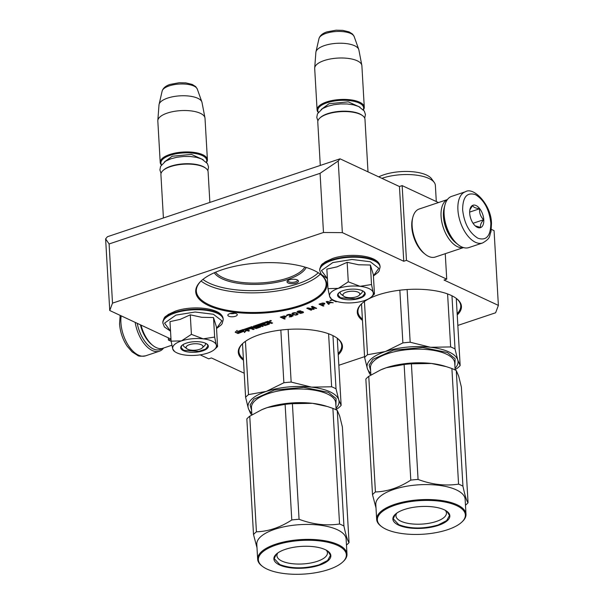 <?xml version="1.0" encoding="UTF-8"?>
<svg xmlns="http://www.w3.org/2000/svg" width="604" height="604" viewBox="0 0 604 604"><rect width="100%" height="100%" fill="white"/><g stroke="black" fill="none" stroke-linecap="round" stroke-linejoin="round"><path stroke-width="0.91" d="M313.884 270.388A65.677 25.134 -3.3 0 1 320.362 274.171A65.677 25.134 -3.3 0 1 300.445 306.266A65.677 25.134 -3.3 0 1 208.674 305.624A65.677 25.134 -3.3 0 1 201.004 281.056A65.677 25.134 -3.3 0 1 253.597 263.389A65.677 25.134 -3.3 0 1 313.884 270.388M320.029 273.929A64.998 24.877 -3.3 0 1 326.137 283.638A64.998 24.877 -3.3 0 1 299.999 305.458A64.998 24.877 -3.3 0 1 209.18 304.816A64.998 24.877 -3.3 0 1 196.353 291.128A64.998 24.877 -3.3 0 1 201.306 280.777M243.465 360.248A52.17 19.962 -3.3 0 1 242.483 343.721A52.17 19.962 -3.3 0 1 284.265 329.693A52.17 19.962 -3.3 0 1 332.155 335.25A52.17 19.962 -3.3 0 1 337.296 338.255A52.17 19.962 -3.3 0 1 338.225 354.79M336.964 338.013A51.491 19.706 -3.3 0 1 341.736 345.654A51.491 19.706 -3.3 0 1 338.149 353.521M362.468 320.399A52.17 19.962 -3.3 0 1 361.494 303.872A52.17 19.962 -3.3 0 1 403.268 289.837A52.17 19.962 -3.3 0 1 451.158 295.401A52.17 19.962 -3.3 0 1 456.299 298.406A52.17 19.962 -3.3 0 1 457.228 314.933M455.975 298.165A51.491 19.706 -3.3 0 1 460.746 305.805A51.491 19.706 -3.3 0 1 457.16 313.672M109.097 243.971L320.067 173.325L338.217 160.996L342.347 232.631L323.48 232.495L112.51 303.14L109.097 243.971L105.617 238.89L107.452 236.715L340.052 158.822L399.448 186.523L402.151 185.617L406.462 260.362L403.759 261.268L399.448 186.523M438.481 202.559L402.151 185.617M457.832 325.428L495.62 312.774L498.383 305.397L494.072 230.653L491.362 229.384M340.052 158.822L338.217 160.996M342.347 232.631L403.759 261.268M445.261 253.695L446.726 279.139L406.462 260.362M446.726 279.139L444.023 280.045L498.383 305.397M338.829 365.277L364.559 356.662M244.212 373.227L211.423 357.938L208.72 358.844L200.151 354.85M168.32 337.84L168.448 340.06L171.136 341.313M168.448 340.06L171 339.206M170.992 339.078L109.747 310.516L105.617 238.89M112.51 303.14L109.747 310.516M323.48 232.495L320.067 173.325M236.353 313.695A4.726 1.812 -3.3 0 1 237.281 314.692A4.726 1.812 -3.3 0 1 234.095 316.602A4.726 1.812 -3.3 0 1 228.78 316.232A4.726 1.812 -3.3 0 1 227.844 315.235A4.726 1.812 -3.3 0 1 231.03 313.325A4.726 1.812 -3.3 0 1 236.353 313.695M269.709 321.094L271.385 320.784L269.709 321.094M268.161 323.887L264.711 325.043L263.359 324.416L265.39 323.729L262.951 324.227L262.219 323.857L264.514 323.042L263.691 322.664L253.423 326.236L255.198 327.142L258.104 326.492L259.176 326.998L255.771 328.04L251.83 326.636L244.431 329.248L248.372 331.158L249.475 330.788L247.315 329.784L250.215 328.818L246.915 329.595L246.266 329.157L249.709 328.002L253.091 329.58L254.201 329.21L252.042 328.206L253.491 327.715L256.187 328.546L260.573 327.074L260.709 326.704L258.95 325.888L256.104 326.515L255.198 326.205L258.814 324.952L262.196 326.53L263.299 326.16L259.916 324.582L261.019 324.212L264.945 325.609L269.324 324.144L269.459 323.774L267.708 322.959L268.81 322.589L271.506 323.412L272.608 323.042L267.866 321.26L264.763 322.302L268.146 323.676M243.231 329.512L237.395 331.468L237.078 330.441L235.19 332.215L238.036 333.544L237.697 332.449L243.533 330.494L243.231 329.512M244.107 331.505L244.416 332.51L246.289 330.75L243.472 329.429L243.812 330.524L237.976 332.479L238.278 333.461L244.084 331.196L244.393 332.2L246.054 330.637M286.002 316.269L283.804 315.998L280.309 317.1L284.507 319.055L285.216 318.821L283.336 317.946L285.956 317.002L286.002 316.269M293.068 315.975L293.053 315.409L290.954 315.182L291.12 314.692L290.23 314.276L287.836 314.578L286.575 315.212L286.704 315.741L289.61 314.556L290.418 314.933L289.361 315.567L289.716 315.741L292.464 315.605L289.203 316.911L291.453 316.738L293.046 315.666L291.075 316.496M292.147 314.133L295.447 315.107L297.1 314.843L298.119 313.997L295.167 312.623L292.276 313.159L292.147 314.133L291.928 313.567M302.785 311.649L300.626 311.581L298.512 312.578L297.727 311.838L300.935 310.977L299.841 310.841L297.84 311.226L297.025 312.072L300.505 313.416L303.125 312.751L303.442 312.147L302.785 311.649M314.276 309.089L312.615 306.998L315.922 308.538L316.632 308.304L312.427 306.341L311.37 306.696L313.355 309.037L307.836 307.881L306.779 308.236L310.984 310.192L311.687 309.958L308.38 308.418L313.333 309.407L314.276 309.089M324.71 303.306L322.513 303.034L319.01 304.137L323.216 306.1L323.925 305.858L322.045 304.982L324.665 304.038L324.71 303.306M333.219 302.747L327.134 301.419L326.19 301.736L328.516 304.325L329.218 304.084L328.614 303.427L330.969 302.642L333.219 302.747M332.464 299.629L329.958 300.475L330.403 300.679L332.283 300.052L336.043 301.804L336.745 301.562L335.922 301.177M234.865 313.265A4.726 1.812 -3.3 0 1 230.086 313.544M269.762 322.272L269.996 321.826M271.506 323.412L272.215 322.861M267.708 322.959L269.731 322.279L271.49 323.102M261.019 324.212L264.922 325.299L269.452 323.767M259.916 324.582L261.003 323.903M262.196 326.53L262.899 325.979M258.814 324.952L262.174 326.22M255.235 326.16L258.791 324.642M253.491 327.715L256.172 328.229L260.694 326.704M252.042 328.206L253.469 327.406M253.091 329.58L253.801 329.021M249.709 328.002L253.076 329.271M246.213 329.18L249.694 327.693M247.315 329.784L249.814 328.629M248.372 331.158L249.074 330.607M244.56 329.082L248.35 330.849M253.552 326.069L255.182 326.832L258.082 326.183L259.214 326.666M262.257 323.804L264.114 322.861M263.359 324.416L264.997 323.548M265.141 322.174L268.146 323.578M237.697 332.449L243.442 330.207M235.409 332.011L237.923 333.189M238.278 333.461L244.084 331.196M238.044 332.457L238.263 333.151M243.812 330.524L243.563 329.474M286.153 316.715L283.336 317.946M284.816 318.64L280.686 316.972M292.532 315.726L291.702 315.069M290.947 315.077L289.943 315.341M290.418 314.933L289.92 314.276M288.357 314.442L287.255 315.341M287.255 315.243L286.538 315.311M291.083 314.661L290.954 315.182M292.479 314.382L292.132 313.823M298.044 313.853L296.232 314.729M295.447 315.107L292.736 313.937L292.653 313.219L293.748 312.683M295.114 314.797L292.457 314.072M303.45 312.434L301.638 312.963M300.505 313.416L299.191 312.706L300.331 311.649M299.909 313.061L297.025 311.785M298.693 310.984L297.727 311.838M312.615 306.998L316.232 308.115M314.08 308.84L308.38 308.418M311.294 309.776L307.157 308.108M313.355 309.037L311.558 306.636M324.839 303.45L322.045 304.982M323.525 305.677L319.395 304.008M332.645 302.619L330.494 302.483M328.999 303.842L328.493 304.016L326.394 301.668M336.353 301.381L332.268 299.735L330.335 300.347M362.392 319.131A51.491 19.706 -3.3 0 1 357.93 311.732A51.491 19.706 -3.3 0 1 361.788 303.593M243.389 358.987A51.491 19.706 -3.3 0 1 238.92 351.588A51.491 19.706 -3.3 0 1 242.785 343.45M270.969 320.52L271.173 320.913L270.652 320.845M266.462 322.075L268.236 321.585L268.946 322.219L267.3 322.77L266.462 322.075M250.939 327.594L252.072 326.892L253.068 327.217L251.634 328.017L250.887 327.338M283.518 316.066L281.456 317.07L283.676 316.028M283.691 316.322L285.36 316.624L284.695 315.975M292.668 313.529L295.56 312.993L297.327 314.193L296.821 313.182L294.858 312.623M299.191 312.706L300.951 311.83L302.74 312.381L302.008 311.521M322.226 303.102L320.165 304.106L322.385 303.065M322.4 303.359L324.061 303.661L323.404 303.012M330.494 302.513L328.372 303.223L327.021 301.743L330.479 302.204L327.058 301.441M304.884 267.059A46.176 17.667 176.7 0 1 269.399 282.128A46.176 17.667 176.7 0 1 222.982 277.659A46.176 17.667 -3.3 0 1 215.56 272.215M271.173 320.913L270.305 320.498M270.668 321.086L269.731 320.649M269.739 320.769L270.313 320.581M266.485 322.385L267.934 321.585M268.946 322.219L267.95 321.894M253.084 327.527L252.094 327.202L250.902 327.647M285.36 316.624L282.8 317.696L281.456 317.07M297.327 314.193L295.439 314.827M302.74 312.381L300.498 313.129M324.061 303.661L321.509 304.733L320.165 304.106M306.236 267.466A47.188 18.06 176.7 0 1 270.381 283.336A47.188 18.06 176.7 0 1 222.227 278.859A47.188 18.06 -3.3 0 1 214.269 272.774M270.471 320.754L270.018 320.784L270.471 320.754M297.342 279.924A5.738 2.197 176.7 0 0 292.072 279.312A5.738 2.197 176.7 0 0 287.474 280.852A5.738 2.197 176.7 0 0 288.146 283.004A5.738 2.197 176.7 0 0 295.711 283.201A5.738 2.197 176.7 0 0 297.908 280.256A5.738 2.197 176.7 0 0 297.342 279.924M297.289 279.901A4.726 1.812 176.7 0 1 297.41 280.256A4.726 1.812 176.7 0 1 294.224 282.166A4.726 1.812 176.7 0 1 288.901 281.796A4.726 1.812 -3.3 0 1 287.965 280.8A4.726 1.812 -3.3 0 1 288.04 280.437M202.28 347.889A8.441 3.231 -3.3 0 0 199.75 344.197A8.441 3.231 -3.3 0 0 189.497 344.65A8.441 3.231 176.7 0 0 186.938 348.772A8.441 3.231 176.7 0 0 199.562 349.346A8.441 3.231 -3.3 0 0 202.28 347.889L204.613 345.684M162.816 170.713L163.397 170.162A22.96 8.788 176.7 0 1 170.781 166.206A22.96 8.788 -3.3 0 1 205.126 167.753L205.768 168.237A23.639 9.045 -3.3 0 0 170.419 166.644A23.639 9.045 176.7 0 0 162.816 170.713A23.639 9.045 176.7 0 0 160.913 174.571L163.412 217.976M205.768 168.237A23.639 9.045 -3.3 0 1 208.108 171.853L209.867 202.416M206.387 162.182A22.96 8.788 -3.3 0 0 195.96 153.627A22.96 8.788 -3.3 0 0 170.154 155.303A22.96 8.788 176.7 0 0 161.502 164.771M206.553 162.363A23.639 9.045 -3.3 0 0 207.406 159.705A23.639 9.045 -3.3 0 0 194.171 152.419A23.639 9.045 -3.3 0 0 169.716 154.496A23.639 9.045 176.7 0 0 160.211 162.431A23.639 9.045 176.7 0 0 161.359 164.975M162.144 91.076C163.133 88.025 165.79 85.798 170.117 84.401L179.214 82.733L185.836 82.891L192.223 84.424L195.719 86.636L197.282 89.045A17.712 6.78 -3.3 0 0 169.196 85.889A17.712 6.78 -3.3 0 0 162.144 91.076L159.078 104.394A21.563 8.252 176.7 0 1 167.663 98.082A21.563 8.252 -3.3 0 1 201.864 101.925A21.563 8.252 -3.3 0 1 202 102.416L204.96 117.825A23.639 9.045 -3.3 0 0 191.234 110.925A23.639 9.045 -3.3 0 0 167.323 113.076A23.639 9.045 176.7 0 0 157.825 120.543A23.639 9.045 176.7 0 0 157.825 121.004L160.211 162.431M204.96 117.825A23.639 9.045 -3.3 0 1 205.013 118.286L207.406 159.705M159.078 104.394A21.563 8.252 176.7 0 0 158.995 104.892L157.825 120.543M359.146 295.356A8.441 3.231 -3.3 0 0 356.624 291.664A8.441 3.231 -3.3 0 0 346.364 292.117A8.441 3.231 176.7 0 0 343.804 296.239A8.441 3.231 176.7 0 0 356.436 296.813A8.441 3.231 -3.3 0 0 359.146 295.356L361.479 293.151M319.69 118.18L320.271 117.629A22.96 8.788 176.7 0 1 327.655 113.673A22.96 8.788 -3.3 0 1 362 115.221L362.642 115.704A23.639 9.045 -3.3 0 0 327.285 114.111A23.639 9.045 176.7 0 0 319.69 118.18A23.639 9.045 176.7 0 0 317.779 122.046L320.286 165.443M362.642 115.704A23.639 9.045 -3.3 0 1 364.975 119.32L368.002 171.861M363.261 109.649A22.96 8.788 -3.3 0 0 352.834 101.095A22.96 8.788 -3.3 0 0 327.021 102.778A22.96 8.788 176.7 0 0 318.376 112.238M363.427 109.837A23.639 9.045 -3.3 0 0 364.272 107.172A23.639 9.045 -3.3 0 0 351.037 99.887A23.639 9.045 -3.3 0 0 326.583 101.963A23.639 9.045 176.7 0 0 317.085 109.898A23.639 9.045 176.7 0 0 318.233 112.442M319.01 38.543C319.999 35.493 322.657 33.273 326.99 31.869L336.088 30.2L342.71 30.359L349.097 31.899L352.585 34.103L354.155 36.519A17.712 6.78 -3.3 0 0 326.069 33.356A17.712 6.78 -3.3 0 0 319.01 38.543L315.945 51.861A21.563 8.252 176.7 0 1 324.537 45.549A21.563 8.252 -3.3 0 1 358.731 49.4A21.563 8.252 -3.3 0 1 358.867 49.883L361.834 65.3A23.639 9.045 -3.3 0 0 348.108 58.399A23.639 9.045 -3.3 0 0 324.197 60.543A23.639 9.045 176.7 0 0 314.699 68.018A23.639 9.045 176.7 0 0 314.692 68.478L317.085 109.898M361.834 65.3A23.639 9.045 -3.3 0 1 361.887 65.753L364.272 107.172M315.945 51.861A21.563 8.252 176.7 0 0 315.869 52.367L314.699 68.018M368.984 288.576A21.948 8.396 176.7 0 0 360.082 286.311L371.52 284.537L373.136 292.321A21.948 8.396 176.7 0 0 368.984 288.576M362.173 290.607A11.144 4.266 -3.3 0 1 362.377 291.332A11.144 4.266 -3.3 0 1 359.81 294.284M342.332 294.963A11.144 4.266 -3.3 0 1 340.135 292.615A11.144 4.266 -3.3 0 1 340.256 291.875M327.406 278.603L321.426 270.584L332.796 262.589L352.019 259.478L370.275 261.736L378.768 268.282L373.408 275.952M362.491 290.751A13.847 5.3 -3.3 0 1 363.85 291.551A13.847 5.3 -3.3 0 1 358.557 298.648A13.847 5.3 -3.3 0 1 340.309 298.18A13.847 5.3 -3.3 0 1 338.693 293A13.847 5.3 -3.3 0 1 349.776 289.278A13.847 5.3 -3.3 0 1 362.491 290.751M371.543 296.791A21.948 8.396 -3.3 0 0 373.197 292.517L374.457 294.035L373.325 274.51L370.395 265.013L358.602 264.771L347.157 262.31L337.07 266.847L326.855 269.105L327.98 288.629L338.316 288.357C345.118 286.213 352.374 285.533 360.082 286.311L348.281 281.826L338.316 288.357C331.838 290.66 328.938 293.378 329.633 296.511A21.948 8.396 176.7 0 0 331.656 299.086A21.948 8.396 176.7 0 0 342.476 302.581L342.966 302.642A21.948 8.396 -3.3 0 0 364.272 300.641L364.703 300.498A21.948 8.396 -3.3 0 0 371.543 296.791L374.359 294.125M347.157 262.31L348.281 281.826M370.395 265.013L371.52 284.537M374.457 294.035L373.785 294.669M330.924 298.134L329.633 296.511L327.98 288.629M363.676 291.422L364.861 293.378L362.445 296.572L355.764 298.829L340.565 297.772L337.9 294.933L338.852 292.857M212.11 341.109A21.948 8.396 176.7 0 0 203.216 338.844L214.647 337.07L216.262 344.846A21.948 8.396 176.7 0 0 212.11 341.109M205.3 343.14A11.144 4.266 -3.3 0 1 205.511 343.865A11.144 4.266 -3.3 0 1 202.936 346.817M185.458 347.496A11.144 4.266 -3.3 0 1 183.261 345.148A11.144 4.266 -3.3 0 1 183.382 344.401M170.532 331.135L164.552 323.117L175.93 315.114L195.145 312.011L213.401 314.269L221.894 320.815L216.542 328.478M205.617 343.283A13.847 5.3 -3.3 0 1 206.983 344.076A13.847 5.3 -3.3 0 1 201.691 351.181A13.847 5.3 -3.3 0 1 183.442 350.705A13.847 5.3 -3.3 0 1 181.819 345.533A13.847 5.3 -3.3 0 1 192.91 341.804A13.847 5.3 -3.3 0 1 205.617 343.283M214.669 349.316A21.948 8.396 -3.3 0 0 216.323 345.05L217.583 346.568L216.458 327.043L213.522 317.545L201.728 317.304L190.283 314.835L180.203 319.38L169.981 321.638L171.106 341.154L181.442 340.89C188.244 338.746 195.5 338.066 203.216 338.844L191.408 334.359L181.442 340.89C174.964 343.193 172.072 345.911 172.759 349.044A21.948 8.396 176.7 0 0 174.782 351.619A21.948 8.396 176.7 0 0 185.602 355.114L186.092 355.175A21.948 8.396 -3.3 0 0 207.398 353.166L207.829 353.023A21.948 8.396 -3.3 0 0 214.669 349.316L217.485 346.658M190.283 314.835L191.408 334.359M213.522 317.545L214.647 337.07M217.583 346.568L216.912 347.202M173.68 350.788L174.782 351.619M174.05 350.66L172.759 349.044L171.106 341.154M206.81 343.955L207.995 345.903L205.571 349.097L198.89 351.362L183.692 350.305L181.026 347.459L181.978 345.39M162.159 348.455A25.662 13.733 -108.5 0 1 137.244 323.344M163.631 348.01A27.014 14.458 -108.5 0 1 159.396 351.211A27.014 14.458 -108.5 0 1 135.183 322.385M465.45 191.747L451.656 196.368A27.014 14.458 71.5 0 0 444.906 205.073L444.597 206.281A25.662 13.733 71.5 0 0 443.849 215.205A25.662 13.733 71.5 0 0 457.205 243.933L458.179 244.703A27.014 14.458 71.5 0 0 468.81 247.595L482.604 242.974C491.392 237.84 488.991 236.134 491.007 231.657L491.49 223.737C491.52 204.952 473.566 186.462 465.45 191.747A27.014 14.458 71.5 0 0 457.915 209.852A27.014 14.458 71.5 0 0 482.604 242.974M444.906 205.073A27.014 14.458 71.5 0 0 444.121 214.465A27.014 14.458 71.5 0 0 458.179 244.703M462.634 209.882C464.234 223.51 469.353 232.97 477.983 238.255C486.469 240.958 490.75 235.877 490.826 223.027C489.225 209.399 484.106 199.939 475.476 194.654C466.99 191.951 462.709 197.032 462.634 209.882M469.686 213.167A11.816 6.327 71.5 0 0 475.831 226.394A11.816 6.327 71.5 0 0 483.774 219.743A11.816 6.327 71.5 0 0 477.568 206.462A11.816 6.327 71.5 0 0 470.025 209.059A11.816 6.327 71.5 0 0 469.686 213.167M475.242 225.888L480.656 227.459C479.969 225.443 480.95 222.876 483.608 219.743C480.588 216.647 479.251 212.986 479.584 208.773C475.582 208.244 473.257 207.164 472.607 205.519L469.852 209.867M483.608 219.743L473.053 223.276M479.584 208.773L469.655 212.095M140.422 324.824A23.639 12.646 71.5 0 0 151.725 344.574L152.955 345.541A25.323 13.552 71.5 0 0 162.914 348.251L171.853 345.254M141.011 325.103A25.323 13.552 71.5 0 0 152.955 345.541M456.458 243.314A23.639 12.646 -108.5 0 1 443.434 216.315A23.639 12.646 -108.5 0 1 444.37 207.225M463.427 247.564A25.323 13.552 -108.5 0 1 441.071 216.292A25.323 13.552 -108.5 0 1 447.368 199.63M463.502 247.587L435.273 257.04A25.323 13.552 -108.5 0 1 425.314 254.337A25.323 13.552 -108.5 0 1 412.132 225.987A25.323 13.552 -108.5 0 1 412.872 217.176A25.323 13.552 -108.5 0 1 419.191 209.014L447.421 199.562M425.314 254.337L424.091 253.37A23.639 12.646 -108.5 0 1 411.785 226.908A23.639 12.646 -108.5 0 1 412.472 218.686L412.872 217.176M336.028 388.833L338.738 399.803A45.587 17.441 176.7 0 0 330.041 391.83A45.587 17.441 176.7 0 0 311.558 387.134L331.641 386.786A50.645 19.381 -3.3 0 1 333.944 387.776A50.645 19.381 -3.3 0 1 336.028 388.833L332.955 335.635M251.853 414.487A50.645 19.381 -3.3 0 1 250.72 413.891L248.312 408.312A45.587 17.441 176.7 0 0 251.77 413.068M283.872 382.762A50.645 19.381 -3.3 0 1 291.158 382.075L311.558 387.134A45.587 17.441 -3.3 0 0 266.349 391.384L248.508 394.608A50.645 19.381 -3.3 0 0 245.602 397.334L248.312 408.312A45.587 17.441 -3.3 0 1 266.349 391.384L283.872 382.762L280.837 330.056M245.602 397.334L242.514 343.721M248.508 394.608L245.435 341.336M291.158 382.075L288.123 329.384M331.641 386.786L328.591 333.778M336.111 409.436L338.232 408.115A50.645 19.381 -3.3 0 0 341.139 405.39L338.738 399.803A45.587 17.441 -3.3 0 1 336.043 408.206M341.139 405.39L337.274 338.255M251.626 410.599L250.154 404.944L253.839 399.176L274.382 390.01L303.759 387.33L328.417 392.374L336.103 398.549L335.899 405.737M346.469 545.057A50.645 19.381 176.7 0 0 349.052 542.588C347.549 540.633 345.843 535.121 343.933 526.039A50.645 19.381 176.7 0 0 341.849 524.982A50.645 19.381 176.7 0 0 339.554 523.993L332.887 408.38L327.421 406.53L312.532 403.329A45.587 17.441 -3.3 0 1 325.443 405.926L326.303 406.19M349.052 542.588L342.385 426.975L339.667 415.982L337.266 410.418A50.645 19.381 176.7 0 0 335.19 409.361A50.645 19.381 176.7 0 0 332.887 408.38M339.554 523.993C326.266 525.986 312.774 524.415 299.071 519.281A50.645 19.381 176.7 0 0 291.785 519.969C280.203 527.481 268.41 531.429 256.421 531.814A50.645 19.381 176.7 0 0 253.514 534.54L257.002 547.798M342.8 561.947L343.389 561.395A44.741 17.123 176.7 0 0 346.99 554.087L346.13 539.138A44.741 17.123 -3.3 0 0 337.304 529.708A44.741 17.123 176.7 0 0 286.945 526.212A44.741 17.123 176.7 0 0 256.798 544.287L257.659 559.236A44.741 17.123 176.7 0 0 262.083 566.084L262.725 566.567A44.062 16.859 176.7 0 0 267.066 569.104A44.062 16.859 176.7 0 0 307.519 573.8A44.062 16.859 176.7 0 0 342.8 561.947A44.062 16.859 176.7 0 0 337.659 545.465A44.062 16.859 176.7 0 0 279.569 543.962A44.062 16.859 176.7 0 0 262.725 566.567M312.532 403.329L292.404 403.668A50.645 19.381 176.7 0 0 285.118 404.348L267.247 407.587L261.675 409.754L249.754 416.194A50.645 19.381 176.7 0 0 246.847 418.919L253.514 534.54M312.449 403.321A45.587 17.441 176.7 0 0 267.315 407.564M267.247 407.587A45.587 17.441 176.7 0 0 262.038 409.587A45.587 17.441 176.7 0 0 261.328 409.905M343.933 526.039L337.266 410.418M299.071 519.281L292.404 403.668M291.785 519.969L285.118 404.348M256.421 531.814L249.754 416.194M346.99 554.087A44.741 17.123 176.7 0 0 338.164 544.657A44.741 17.123 176.7 0 0 287.806 541.161A44.741 17.123 176.7 0 0 257.659 559.236M325.216 549.632A28.531 10.917 -3.3 0 1 328.025 551.271A28.531 10.917 -3.3 0 1 317.123 565.91A28.531 10.917 -3.3 0 1 279.509 564.936A28.531 10.917 -3.3 0 1 276.179 554.261A28.531 10.917 -3.3 0 1 299.025 546.59A28.531 10.917 -3.3 0 1 325.216 549.632M326.22 550.138A25.293 9.679 176.7 0 1 327.436 552.841A25.293 9.679 176.7 0 1 310.396 563.056A25.293 9.679 176.7 0 1 281.932 561.078A25.293 9.679 -3.3 0 1 276.942 555.748A25.293 9.679 -3.3 0 1 277.84 552.924M327.836 551.135L330.486 555.348L327.64 560.467L319.154 564.816C304.439 568.938 291.309 568.847 279.758 564.536L274.201 558.594L276.345 554.102M455.031 348.976L457.741 359.954A45.587 17.441 176.7 0 0 449.044 351.981A45.587 17.441 176.7 0 0 430.561 347.277L450.652 346.938A50.645 19.381 -3.3 0 1 452.947 347.919A50.645 19.381 -3.3 0 1 455.031 348.976L451.966 295.786M370.856 374.631A50.645 19.381 -3.3 0 1 369.724 374.035L367.323 368.455A45.587 17.441 176.7 0 0 370.773 373.212M402.883 342.913A50.645 19.381 -3.3 0 1 410.169 342.226L430.561 347.277A45.587 17.441 -3.3 0 0 385.352 351.528L367.511 354.752A50.645 19.381 -3.3 0 0 364.605 357.485L367.323 368.455A45.587 17.441 -3.3 0 1 385.352 351.528L402.883 342.913L399.84 290.207M364.605 357.485L361.517 303.872M367.511 354.752L364.438 301.487M410.169 342.226L407.126 289.527M450.652 346.938L447.594 293.929M455.122 369.588L457.243 368.259A50.645 19.381 -3.3 0 0 460.15 365.533L457.741 359.954A45.587 17.441 -3.3 0 1 455.046 368.357M460.15 365.533L456.277 298.406M370.63 370.75L369.157 365.088L372.842 359.327L393.385 350.161L422.77 347.481L447.421 352.525L455.106 358.693L454.91 365.888M378.753 176.874A30.555 11.695 -3.3 0 1 426.575 175.062A30.555 11.695 -3.3 0 1 431.558 178.761L434.238 182.438A33.092 12.661 -3.3 0 1 435.371 185.405L436.299 201.54M381.909 178.346A33.092 12.661 176.7 0 1 428.84 178.437A33.092 12.661 -3.3 0 1 434.238 182.438M465.473 505.208A50.645 19.381 176.7 0 0 468.055 502.739C466.56 500.784 464.854 495.265 462.943 486.182A50.645 19.381 176.7 0 0 460.86 485.125A50.645 19.381 176.7 0 0 458.564 484.144L451.898 368.523L446.431 366.681L431.535 363.48A45.587 17.441 -3.3 0 1 444.446 366.077L445.307 366.341M468.055 502.739L461.388 387.126L458.685 376.164L456.277 370.569A50.645 19.381 176.7 0 0 454.193 369.512A50.645 19.381 176.7 0 0 451.898 368.523M458.564 484.144C445.269 486.137 431.777 484.567 418.074 479.433A50.645 19.381 176.7 0 0 410.796 480.12C399.206 487.624 387.421 491.573 375.424 491.958A50.645 19.381 176.7 0 0 372.517 494.691L376.005 507.949M461.811 522.098L462.392 521.546A44.741 17.123 176.7 0 0 465.994 514.231L465.133 499.281A44.741 17.123 -3.3 0 0 456.307 489.859A44.741 17.123 176.7 0 0 405.948 486.363A44.741 17.123 176.7 0 0 375.801 504.438L376.669 519.387A44.741 17.123 176.7 0 0 381.086 526.235L381.728 526.711A44.062 16.859 176.7 0 0 386.069 529.255A44.062 16.859 176.7 0 0 426.522 533.951A44.062 16.859 176.7 0 0 461.811 522.098A44.062 16.859 176.7 0 0 456.662 505.616A44.062 16.859 176.7 0 0 398.572 504.106A44.062 16.859 176.7 0 0 381.728 526.711M431.535 363.48L411.407 363.812A50.645 19.381 176.7 0 0 404.129 364.499L386.25 367.738L380.679 369.897L368.757 376.345A50.645 19.381 176.7 0 0 365.85 379.07L372.517 494.691M431.46 363.472A45.587 17.441 176.7 0 0 386.318 367.715M386.25 367.738A45.587 17.441 176.7 0 0 381.041 369.731A45.587 17.441 176.7 0 0 380.331 370.056M462.943 486.182L456.277 370.569M418.074 479.433L411.407 363.812M410.796 480.12L404.129 364.499M375.424 491.958L368.757 376.345M465.994 514.231A44.741 17.123 176.7 0 0 457.168 504.808A44.741 17.123 176.7 0 0 406.817 501.312A44.741 17.123 176.7 0 0 376.669 519.387M444.219 509.776A28.531 10.917 -3.3 0 1 447.036 511.422A28.531 10.917 -3.3 0 1 436.126 526.061A28.531 10.917 -3.3 0 1 398.512 525.087A28.531 10.917 -3.3 0 1 395.182 514.412A28.531 10.917 -3.3 0 1 418.028 506.741A28.531 10.917 -3.3 0 1 444.219 509.776M445.231 510.282A25.293 9.679 176.7 0 1 446.447 512.985A25.293 9.679 176.7 0 1 429.399 523.207A25.293 9.679 176.7 0 1 400.935 521.229A25.293 9.679 -3.3 0 1 395.945 515.899A25.293 9.679 -3.3 0 1 396.843 513.075M446.839 511.278L449.497 515.499L446.643 520.618L438.164 524.959C423.449 529.089 410.312 528.998 398.768 524.68L393.204 518.745L395.356 514.253M201.064 281.011A64.998 24.877 -3.3 0 0 208.048 285.194A64.998 24.877 176.7 0 0 268.395 292.064A64.998 24.877 176.7 0 0 320.294 274.133M202.899 279.41A63.307 24.228 -3.3 0 0 209.309 283.185A63.307 24.228 176.7 0 0 267.632 289.92A63.307 24.228 176.7 0 0 318.285 272.759M203.223 159.743L191.43 154.398L172.17 156.247L164.363 161.978M360.097 107.21L348.297 101.872L329.037 103.714L321.237 109.452M331.875 259.901A30.223 11.567 -3.3 0 1 363.14 257.244A30.223 11.567 -3.3 0 1 380.059 266.56C379.546 255.364 349.935 252.359 332.434 258.542L325.118 261.917C322.695 264.499 321.132 262.793 319.72 270.041A30.223 11.567 -3.3 0 1 331.875 259.901M327.406 278.671L321.26 274.412L319.75 270.6A30.223 11.567 -3.3 0 1 331.906 260.46A30.223 11.567 -3.3 0 1 363.17 257.802A30.223 11.567 -3.3 0 1 380.097 267.127L380.059 266.56M175.001 312.434A30.223 11.567 -3.3 0 1 206.266 309.776A30.223 11.567 -3.3 0 1 223.193 319.093C222.68 307.897 193.069 304.892 175.568 311.075L168.252 314.45C165.821 317.032 164.258 315.326 162.853 322.574A30.223 11.567 -3.3 0 1 175.001 312.434M170.532 331.203L164.386 326.945L162.884 323.132A30.223 11.567 -3.3 0 1 175.032 312.993A30.223 11.567 -3.3 0 1 206.296 310.335A30.223 11.567 -3.3 0 1 223.223 319.652L223.193 319.093M159.396 351.211L145.602 355.824A27.014 14.458 -108.5 0 1 120.913 322.702A27.014 14.458 -108.5 0 1 121.185 315.854M251.876 414.873L251.46 407.73A42.204 16.149 -3.3 0 1 279.901 390.682A42.204 16.149 -3.3 0 1 327.406 393.982A42.204 16.149 -3.3 0 1 335.733 402.876L336.134 409.822M370.879 375.024L370.471 367.881A42.204 16.149 -3.3 0 1 398.904 350.826A42.204 16.149 -3.3 0 1 446.416 354.133A42.204 16.149 -3.3 0 1 454.744 363.019L455.144 369.973M186.938 348.772L184.363 346.855M197.282 89.045L201.864 101.925M343.804 296.239L341.23 294.322M354.155 36.519L358.731 49.4M319.75 270.6L319.72 270.041M373.415 276.02L378.187 272.261L379.048 271.06L380.097 267.127M331.656 299.086L330.448 298.187M162.884 323.132L162.853 322.574M216.542 328.546L221.321 324.793L222.174 323.593L223.223 319.652M145.602 355.824C141.087 356.436 138.422 356.292 137.599 355.394L132.072 351.853L127.195 346.22C122.695 339.448 120.151 331.989 119.554 323.835L120.151 315.371M317.9 120.906L316.783 117.372L317.462 113.809L322.483 108.629L327.813 106.244L333.77 104.734L340.581 103.933L347.3 103.979L353.249 104.786L358.685 106.5L364.318 111.06L365.428 114.526L364.725 118.21M161.034 173.439L159.917 169.905L160.596 166.334L165.609 161.162L170.947 158.769L176.897 157.267L183.714 156.466L190.426 156.512L196.376 157.319L201.812 159.033L207.451 163.593L208.554 167.059L207.859 170.736"/></g></svg>
